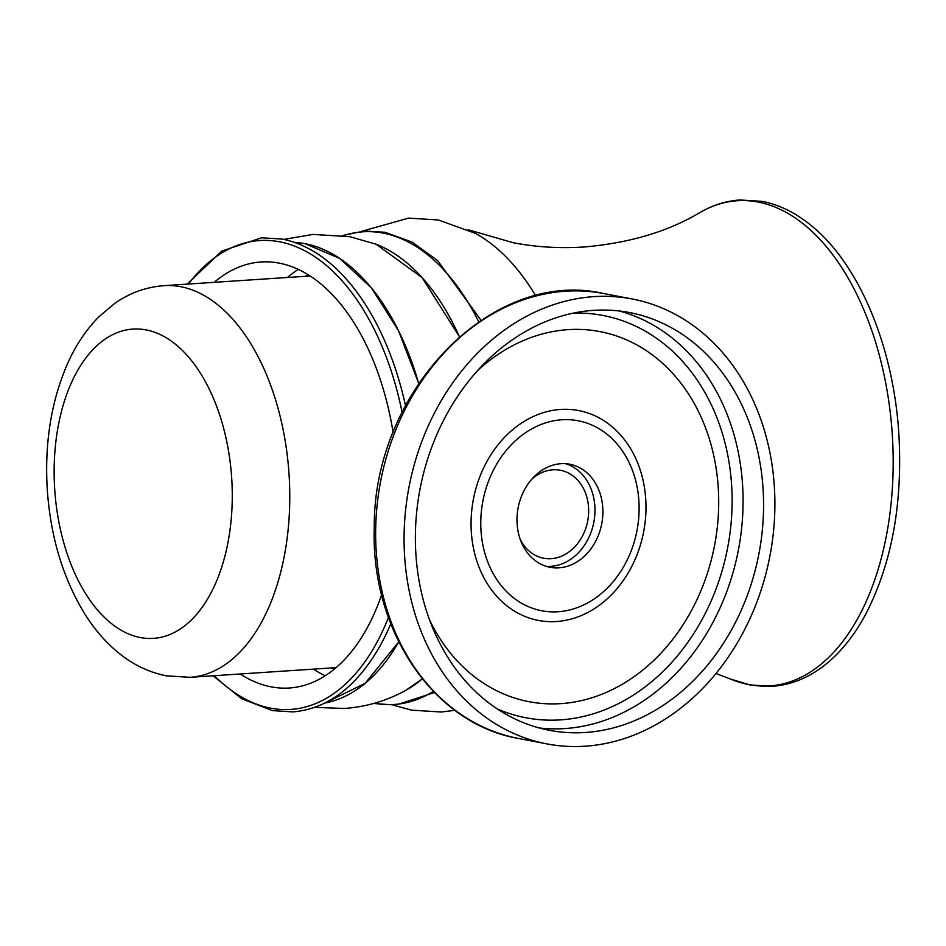 <?xml version="1.0" encoding="UTF-8"?>
<svg xmlns="http://www.w3.org/2000/svg" width="946" height="946" viewBox="0 0 946 946"><rect width="100%" height="100%" fill="white"/><g stroke="black" fill="none" stroke-linecap="round" stroke-linejoin="round"><path stroke-width="1.42" d="M308.242 274.778A203.236 116.287 -93.8 0 0 305.333 276.303M331.254 667.947A203.236 116.287 -93.8 0 0 334.34 669.094M362.058 231.179L408.625 218.124L438.353 219.98L475.14 233.26A242.342 138.648 86.2 0 1 535.708 295.779M520.276 539.433A44.781 36.315 100.9 0 0 543.572 558.223A44.781 36.315 100.9 0 0 588.649 511.821A44.781 36.315 100.9 0 0 560.434 470.268A44.781 36.315 100.9 0 0 531.841 479.102M422.294 678.897L405.68 690.403A231.392 132.381 -93.8 0 0 422.294 678.897M398.727 641.861A231.392 132.381 86.2 0 1 325.01 703.008L365.203 683.272L398.727 641.861M418.676 383.355L398.55 330.733L371.565 288.081L339.626 258.364L304.967 243.666A231.392 132.381 86.2 0 1 418.676 383.355M381.628 594.868A213.477 122.14 86.2 0 1 289.263 687.99A213.477 122.14 86.2 0 1 271.088 686.843A213.477 122.14 86.2 0 1 240.166 673.978M214.245 282.334A213.477 122.14 86.2 0 1 261.061 261.983A213.477 122.14 86.2 0 1 279.224 263.13A213.477 122.14 86.2 0 1 393.146 432.594M325.223 675.728A213.477 122.14 86.2 0 1 313.398 669.129M287.478 277.485A213.477 122.14 86.2 0 1 298.321 269.397M376.106 244.234L422.117 277.627L459.401 336.681A231.392 132.381 -93.8 0 0 376.141 244.245L350.02 236.725L313.008 234.419L283.788 239.397M565.814 463.706A52.468 42.558 -79.1 0 1 594.951 511.408A52.468 42.558 -79.1 0 1 546.138 566.311M517.001 518.609A52.468 42.558 -79.1 0 1 569.823 464.238A52.468 42.558 -79.1 0 1 602.886 512.921A52.468 42.558 -79.1 0 1 550.064 567.304A52.468 42.558 -79.1 0 1 517.001 518.609M480.793 521.01A96.729 78.459 100.9 0 0 539.492 610.288A96.729 78.459 100.9 0 0 629.457 555.101A96.729 78.459 100.9 0 0 639.094 510.533A96.729 78.459 100.9 0 0 639.07 504.928A96.729 78.459 100.9 0 0 559.476 419.965A96.729 78.459 100.9 0 0 480.793 521.01M477.399 370.737A188.42 152.838 100.9 0 1 638.018 345.586A188.42 152.838 100.9 0 1 718.664 506.429A188.42 152.838 -79.1 0 1 601.396 694.423A188.42 152.838 -79.1 0 1 429.614 619.985M763.528 509.906A212.684 172.515 -79.1 0 1 549.437 730.312A212.684 172.515 -79.1 0 1 415.424 532.953A212.684 172.515 -79.1 0 1 629.528 312.547A212.684 172.515 -79.1 0 1 763.528 509.906M774.845 509.161A226.508 183.725 -79.1 0 1 546.835 743.887A226.508 183.725 -79.1 0 1 404.119 533.698A226.508 183.725 100.9 0 1 632.129 298.971A226.508 183.725 100.9 0 1 774.845 509.161M310.146 275.984L164.025 285.657A196.248 112.29 86.2 0 1 180.721 286.709A196.248 112.29 86.2 0 1 289.713 503.095A196.248 112.29 86.2 0 1 189.945 677.312L336.078 667.628M146.157 329.918A154.978 88.664 -93.8 0 0 54.182 466.65A154.978 88.664 -93.8 0 0 140.245 637.521A154.978 88.664 -93.8 0 0 232.219 500.789A154.978 88.664 -93.8 0 0 146.157 329.918M893.107 470.091A243.122 139.097 -93.8 0 0 758.089 202.042A243.122 139.097 -93.8 0 0 700.028 212.507L700.028 212.507C712.728 205.105 726.043 200.93 739.938 199.973L762.133 201.368C780.131 204.915 797.171 213.536 813.253 227.241C859.796 266.133 893.012 346.733 898.7 431.565C903.111 502.693 891.948 563.899 865.212 615.172C854.616 634.695 842.153 650.505 827.821 662.626C810.734 676.969 792.169 684.869 772.137 686.335L749.93 684.939L730.915 679.157A243.122 139.097 -93.8 0 0 730.915 679.169A243.122 139.097 -93.8 0 0 748.83 684.608A243.122 139.097 -93.8 0 0 893.107 470.091M374.439 703.256A236.843 135.514 -93.8 0 0 433.315 691.396M478.711 321.782A236.843 135.514 -93.8 0 0 383.13 233.083A236.843 135.514 -93.8 0 0 343.481 235.613M304.967 243.666A231.392 132.381 -93.8 0 0 294.525 242.377M187.142 284.131L221.79 251.057L261.616 237.789L282.275 239.09C309.638 244.671 334.435 262.231 356.642 291.77A236.855 135.514 86.2 0 1 405.491 405.586M390.769 623.816A236.855 135.514 86.2 0 1 380.079 645.858C356.808 686.761 327.777 708.779 293 711.9L272.33 710.6L241.738 698.763L213.075 675.775M214.375 675.692A234.951 134.427 -93.8 0 0 270.686 708.164A234.951 134.427 -93.8 0 0 388.428 617.525M402.097 412.267A234.951 134.427 -93.8 0 0 279.638 241.809A234.951 134.427 -93.8 0 0 188.443 284.036M471.084 521.281A106.851 86.677 100.9 0 0 556.485 621.534A106.851 86.677 100.9 0 0 645.964 509.705A106.851 86.677 100.9 0 0 560.564 409.452A106.851 86.677 100.9 0 0 471.084 521.281M497.348 708.956A204.809 166.129 100.9 0 0 732.074 505.542A204.809 166.129 100.9 0 0 573.229 313.126M539.267 727.959A212.684 172.515 100.9 0 0 743.036 505.98A212.684 172.515 100.9 0 0 619.204 310.962M518.408 738.436C433.788 724.045 370.69 630.663 374.261 527.667C373.031 390.935 492.227 267.683 603.69 293.532A226.508 183.725 100.9 0 0 375.692 528.246A226.508 183.725 100.9 0 0 518.408 738.436L546.835 743.887M454.86 710.316L441.309 712.019L411.581 710.162L393.441 705.208M164.025 285.657C146.015 287.028 129.543 292.988 114.596 303.524L98.798 316.875C86.323 329.575 76.082 344.758 68.077 362.436C51.332 400.335 44.403 442.775 47.3 489.756C50.564 537.044 63.075 578.467 84.833 614.025C94.671 629.752 106.236 642.961 119.527 653.662C133.575 664.967 149.149 672.358 166.26 675.822L189.945 677.312M468.104 229.712L513.229 242.732C535.944 247.119 559.488 248.538 583.871 247.012C629.22 243.134 667.935 231.628 700.028 212.507M716.016 673.54L730.915 679.169M405.68 690.403C386.618 700.891 366.197 706.91 344.391 708.459L314.77 707.383M342.653 235.495L364.399 230.99L385.057 232.29L412.007 242.058L437.584 260.528L481.006 320.245M434.427 692.531L395.783 705.089L373.635 703.481M603.69 293.532L632.129 298.971"/></g></svg>
